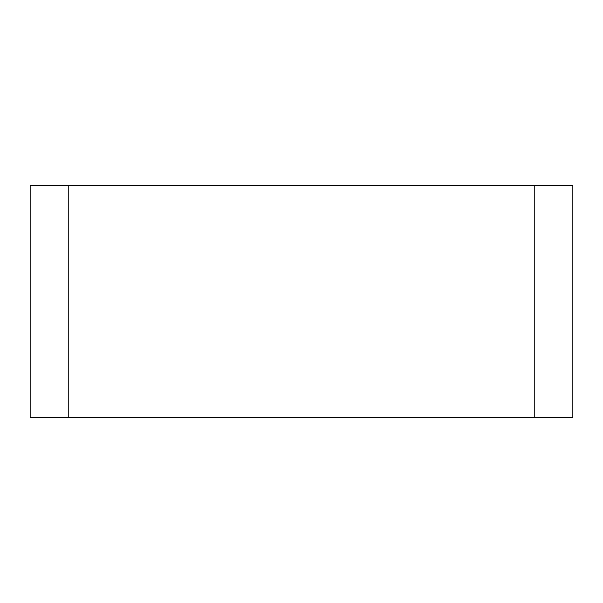 <?xml version="1.0" encoding="UTF-8"?>
<svg xmlns="http://www.w3.org/2000/svg" width="603" height="603" viewBox="0 0 603 603"><rect width="100%" height="100%" fill="white"/><g stroke="black" fill="none" stroke-linecap="round" stroke-linejoin="round"><path stroke-width="0.9" d="M534.22 417.382L572.85 417.382L572.85 185.618L534.22 185.618L534.22 417.382L68.78 417.382L68.78 185.618L30.15 185.618L30.15 417.382L68.78 417.382M68.78 185.618L534.22 185.618"/></g></svg>
